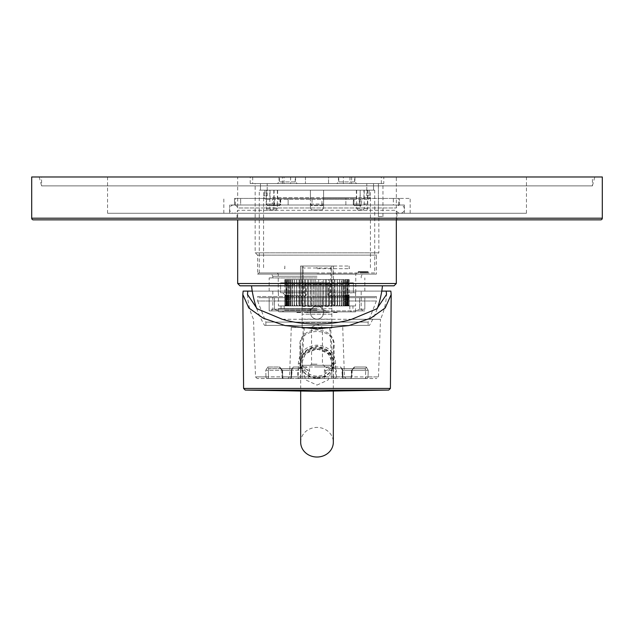 <?xml version="1.0" encoding="UTF-8"?>
<svg xmlns="http://www.w3.org/2000/svg" width="634" height="634" viewBox="0 0 634 634"><rect width="100%" height="100%" fill="white"/><g stroke="black" fill="none" stroke-linecap="round" stroke-linejoin="round"><path stroke-width="0.48" stroke-dasharray="3.17 2.38" d="M328.055 282.851L305.945 282.851L306.19 295.436L305.271 292.742L282.701 292.742L305.271 292.742L306.19 295.436L305.477 294.889L305.477 305.937L307.442 305.937L307.442 284.5L306.19 283.564L306.19 295.436L305.477 294.889L304.597 296.371L302.402 294.889L301.736 296.371L299.486 294.889L299.034 296.371L296.76 294.889L296.538 296.371L294.263 294.889L294.263 296.371L292.005 294.889L292.234 296.371L290.031 294.889L290.396 296.371L288.343 294.889L288.946 296.371L286.98 294.889L287.804 296.371L285.934 294.889L286.98 296.371L285.237 294.889L286.489 296.371L284.888 294.889L286.322 296.371L284.888 294.889L286.489 296.371L285.237 294.889L286.98 296.371L285.934 294.889L287.804 296.371L286.98 294.889L288.946 296.371L288.343 294.889L290.396 296.371L290.031 294.889L292.139 296.371L292.005 294.889L294.152 296.371L294.263 294.889L296.411 296.371L296.76 294.889L298.899 296.371L299.486 294.889L301.594 296.371L302.402 294.889L304.447 296.371L305.477 294.889L305.477 305.937L304.597 305.937L304.597 296.371L304.597 305.937L301.736 305.937L301.736 296.371L301.736 305.937L299.034 305.937L299.034 296.371L299.034 305.937L296.538 305.937L296.538 296.371L296.538 305.937L296.411 296.371L296.411 305.937L294.263 305.937L298.899 305.937L298.899 296.371L298.899 305.937L301.594 305.937L301.594 296.371L301.594 305.937L304.447 305.937L304.447 296.371L304.447 305.937L308.061 305.937L306.674 305.937L307.593 305.937L307.601 284.5L305.945 282.851L303.805 282.851L330.195 282.851L328.055 282.851L327.81 283.564L328.055 282.851M327.81 283.564L326.399 284.5L325.321 283.018L323.292 284.5L322.032 283.018L320.122 284.5L318.68 283.018L316.913 284.5L315.32 283.018L313.711 284.5L311.968 283.018L310.541 284.5L308.679 283.018L307.601 284.5L308.679 283.018L310.541 284.5L311.968 283.018L313.711 284.5L315.32 283.018L315.32 305.937L319.306 305.937L314.694 305.937L355.587 305.937L278.413 305.937L349.817 305.937L307.601 305.937L315.32 305.937L315.32 283.018L317.087 284.5L317 305.937L339.737 305.937L317.087 305.937L317.087 284.5L318.68 283.018L318.68 305.937L318.68 283.018L320.289 284.5L320.289 305.937L320.289 284.5L322.032 283.018L322.032 305.937L322.032 283.018L323.459 284.5L323.459 305.937L323.459 284.5L325.321 283.018L325.321 305.937L325.321 283.018L326.399 284.5L326.399 305.937L326.558 284.5L326.558 305.937L326.558 284.5L327.81 283.564L327.81 295.436L328.729 292.742L353.265 292.742L347.218 292.742L347.218 282.851L353.415 282.851L280.585 282.851L353.415 282.851L353.415 292.742L353.415 282.851L347.218 282.851L347.218 292.742L349.231 292.742L328.729 292.742L355.753 292.742L328.729 292.742L327.81 295.436L328.523 294.889L329.403 296.371L331.598 294.889L332.264 296.371L334.514 294.889L334.966 296.371L337.24 294.889L337.462 296.371L339.737 294.889L339.737 296.371L341.995 294.889L341.766 296.371L343.969 294.889L343.604 296.371L345.657 294.889L345.054 296.371L347.02 294.889L346.196 296.371L348.066 294.889L347.02 296.371L348.763 294.889L347.511 296.371L349.112 294.889L347.678 296.371L349.112 294.889L347.511 296.371L348.763 294.889L347.02 296.371L348.066 294.889L346.196 296.371L347.02 294.889L345.054 296.371L345.657 294.889L343.604 296.371L343.969 294.889L341.861 296.371L341.995 294.889L339.848 296.371L339.737 294.889L337.589 296.371L337.24 294.889L335.101 296.371L334.514 294.889L332.406 296.371L331.598 294.889L329.403 296.371L328.523 294.889L327.81 295.436L327.81 283.564M303.805 282.851L330.195 282.851L303.805 282.851L303.805 292.742L303.805 282.851M349.112 279.554L347.266 279.554L349.112 279.554L347.432 279.554L349.112 279.554L349.112 283.026L347.266 283.485L348.763 284.563L348.763 279.554L347.266 279.554L347.266 283.485L349.112 283.026L349.112 279.554M347.02 279.554L348.763 279.554L346.766 279.554L346.766 285.807L348.763 284.563L347.266 283.485L347.266 279.554L348.763 279.554L348.763 284.563L346.766 285.807L348.011 291.093L346.766 285.807L346.766 279.554L348.066 279.554L345.942 279.554L345.942 305.937L346.861 305.937L345.942 305.937L345.942 279.554L347.02 279.554L344.801 279.554L347.02 279.554L347.02 304.946L346.41 305.937L344.801 305.937L346.41 305.937L347.02 304.946L345.76 305.937L347.02 304.946L347.02 279.554M343.969 279.554L341.995 279.554L345.657 279.554L344.801 279.554L344.801 305.937L344.801 279.554L343.351 279.554L343.351 305.937L344.349 305.937L343.351 305.937L343.351 279.554L343.969 279.554L341.623 279.554L343.969 279.554L343.969 304.946L343.62 305.937L341.623 305.937L343.62 305.937L343.969 304.946L342.637 305.937L343.969 304.946L343.969 279.554M339.737 279.554L337.24 279.554L341.995 279.554L341.623 305.937L341.623 279.554L339.618 279.554L339.618 305.937L340.648 305.937L339.618 305.937L339.737 279.554L337.359 279.554L339.737 279.554L339.737 304.946L339.666 305.937L337.312 305.937L339.666 305.937L339.737 304.946L338.39 305.937L339.737 304.946L339.737 279.554M334.514 279.554L331.598 279.554L337.359 279.554L337.359 305.937L337.359 279.554L334.887 279.554L334.887 305.937L335.909 305.937L334.887 305.937L334.887 279.554L332.216 279.554L334.514 279.554L334.728 305.937L331.947 305.937L334.728 305.937L334.514 304.946L333.215 305.937L334.514 304.946L334.514 279.554M328.523 279.554L332.216 279.554L332.216 305.937L332.216 279.554L329.379 279.554L329.379 305.937L330.338 305.937L329.379 305.937L329.379 279.554L326.407 279.554L328.523 279.554L328.523 304.946L329.006 305.937L327.326 305.937L329.006 305.937L328.523 304.946L327.326 305.937L328.523 304.946L328.523 279.554M322.032 279.554L326.407 279.554L326.407 305.937L326.407 279.554L323.324 279.554L323.324 305.937L324.188 305.937L323.324 305.937L323.324 279.554L320.178 279.554L322.032 279.554L322.032 304.946L322.761 305.937L319.528 305.937L322.761 305.937L322.032 304.946L320.978 305.937L322.032 304.946L322.032 279.554M317 279.554L320.178 279.554L320.178 305.937L320.178 279.554L317 279.554L317 305.937L281.052 305.937L352.948 305.937L317 305.937L314.274 306.531L311.611 308.734A6.594 6.594 0 0 0 317 319.132A6.594 6.594 0 0 1 310.406 312.538A6.594 6.594 0 0 1 317 305.937A6.594 6.594 0 0 1 323.594 312.538A6.594 6.594 0 0 1 317 319.132A6.594 6.594 0 0 0 322.389 308.734L319.726 306.531L317 305.937L317 279.554L285.934 279.554L317 279.554M348.066 304.946L348.066 279.554L348.066 304.946L346.766 305.937L348.066 304.946M346.766 296.387L346.766 305.937L347.63 305.937L346.766 305.937L346.766 296.387L348.011 291.093L346.766 296.387L348.763 297.631L347.266 298.701L349.112 299.169L347.432 299.343L349.112 299.169L347.266 298.701L348.763 297.631L346.766 296.387M345.657 304.946L345.657 279.554L345.657 304.946L345.173 305.937L344.349 305.937L345.173 305.937L345.657 304.946L344.349 305.937L345.657 304.946M341.995 304.946L341.995 279.554L341.995 304.946L341.781 305.937L340.648 305.937L349.112 305.937L341.766 305.937L341.766 296.371L341.995 304.946L340.648 305.937L341.995 304.946M337.24 304.946L337.24 279.554L337.312 305.937L335.909 305.937L337.312 305.937L337.24 304.946L335.909 305.937L337.24 304.946M331.598 304.946L331.598 279.554L331.947 305.937L330.338 305.937L331.947 305.937L331.598 304.946L330.338 305.937L331.598 304.946M325.321 304.946L325.321 279.554L325.321 304.946L325.939 305.937L324.188 305.937L325.939 305.937L325.321 304.946L324.188 305.937L325.321 304.946M318.68 304.946L318.68 279.554L318.68 304.946L319.528 305.937L317.729 305.937L319.528 305.937L318.68 304.946L317.729 305.937L318.68 304.946M285.237 279.554L288.058 279.554L285.934 279.554L287.234 279.554L287.234 285.807L285.237 284.563L285.237 279.554L286.734 279.554L285.237 279.554L285.237 284.563L286.734 283.485L284.888 283.026L284.84 279.554L286.734 279.554L286.734 283.485L285.237 284.563L287.234 285.807L285.989 291.093L287.234 285.807L287.234 279.554L285.237 279.554M286.782 282.851L286.782 292.742L284.84 292.742L286.782 292.742L286.782 282.851L280.585 282.851L280.585 292.742L280.585 282.851L317 282.851L286.782 282.851M286.98 279.554L288.058 279.554L288.058 305.937L285.839 305.937L288.058 305.937L288.058 279.554L289.199 279.554L286.98 279.554L286.98 304.946L287.59 305.937L289.199 305.937L287.59 305.937L286.98 304.946L288.24 305.937L286.98 304.946L286.98 279.554M289.199 279.554L289.199 305.937L289.199 279.554L288.343 279.554L289.199 279.554M288.343 304.946L288.343 279.554L290.649 279.554L288.343 279.554L288.343 304.946L288.827 305.937L290.649 305.937L288.827 305.937L288.343 304.946L289.651 305.937L288.343 304.946M290.649 279.554L290.649 305.937L290.649 279.554L290.031 279.554L290.649 279.554M290.031 304.946L290.031 279.554L292.377 279.554L290.031 279.554L290.031 304.946L290.38 305.937L292.377 305.937L290.38 305.937L290.031 304.946L291.363 305.937L290.031 304.946M292.377 279.554L292.377 305.937L292.377 279.554M292.005 304.946L292.005 279.554L294.382 279.554L292.005 279.554L292.005 304.946L292.219 305.937L294.382 305.937L292.219 305.937L292.234 296.371L292.234 305.937L290.031 305.937L290.475 305.937L290.475 296.371L290.475 305.937L288.343 305.937L289.009 305.937L289.009 296.371L289.009 305.937L286.98 305.937L287.852 305.937L287.852 296.371L287.852 305.937L285.934 305.937L287.012 305.937L287.012 296.371L287.012 305.937L285.237 305.937L286.505 305.937L286.505 296.371L286.489 305.937L284.888 305.937L286.322 305.937L286.322 296.371L286.322 305.937L284.888 305.937L286.489 305.937L286.489 296.371L286.505 305.937L285.237 305.937L286.98 305.937L286.98 296.371L287.012 305.937L285.934 305.937L287.804 305.937L287.804 296.371L287.852 305.937L286.98 305.937L288.946 305.937L288.946 296.371L289.009 305.937L288.343 305.937L290.396 305.937L290.396 296.371L290.475 305.937L290.031 305.937L292.139 305.937L292.139 296.371L292.005 305.937L292.005 304.946L293.352 305.937L292.005 304.946M294.382 279.554L294.382 305.937L294.382 279.554M294.263 304.946L294.263 279.554L296.641 279.554L294.263 279.554L294.263 304.946L294.334 305.937L296.688 305.937L294.334 305.937L294.263 304.946L295.61 305.937L294.263 304.946M296.641 279.554L296.641 305.937L296.641 279.554M296.76 304.946L296.76 279.554L299.113 279.554L296.76 279.554L296.688 305.937L299.272 305.937L296.688 305.937L296.76 304.946L298.091 305.937L296.76 304.946M299.113 279.554L299.113 305.937L299.113 279.554M299.486 304.946L299.486 279.554L301.784 279.554L299.486 279.554L299.272 305.937L302.053 305.937L299.272 305.937L299.486 304.946L300.785 305.937L299.486 304.946M301.784 279.554L301.784 305.937L301.784 279.554L302.402 279.554L301.784 279.554M302.402 304.946L302.402 279.554L304.621 279.554L302.402 279.554L302.053 305.937L304.994 305.937L302.053 305.937L302.402 304.946L303.662 305.937L302.402 304.946M304.621 279.554L304.621 305.937L304.621 279.554L305.477 279.554L304.621 279.554M305.477 304.946L305.477 279.554L307.593 279.554L305.477 279.554L305.477 304.946L304.994 305.937L306.674 305.937L304.994 305.937L305.477 304.946L306.674 305.937L305.477 304.946M307.593 279.554L307.601 305.937L307.593 279.554L308.679 279.554L307.593 279.554M308.679 304.946L308.679 279.554L310.676 279.554L308.679 279.554L308.679 304.946L308.061 305.937L311.239 305.937L308.061 305.937L308.679 304.946L309.812 305.937L308.679 304.946M310.676 279.554L310.676 305.937L310.676 279.554L311.968 279.554L310.676 279.554M311.968 304.946L311.968 279.554L313.822 279.554L311.968 279.554L311.968 304.946L311.239 305.937L314.472 305.937L311.239 305.937L311.968 304.946L313.022 305.937L311.968 304.946M313.822 279.554L313.822 305.937L313.822 279.554L315.32 279.554L313.822 279.554M315.32 304.946L315.32 279.554L315.32 304.946L314.472 305.937L316.271 305.937L314.472 305.937L315.32 304.946L316.271 305.937L315.32 304.946M347.432 279.554L347.432 282.851L349.112 283.026L343.382 282.851L343.382 291.093L343.382 282.851M343.382 291.093L343.382 299.343L343.382 291.093M343.382 299.343L347.432 299.343L347.432 305.937M349.112 304.946L348.161 305.937L349.112 304.946L349.112 299.169L349.112 304.946L348.066 305.937L348.066 294.889L348.066 305.937L349.112 304.946M347.266 298.701L347.266 305.937L347.266 298.701M348.763 304.946L348.763 297.631L348.763 304.946L347.63 305.937L348.763 304.946M302.156 305.937L333.492 305.937L300.508 305.937L302.156 305.937L302.156 327.374L301.166 327.374L331.844 327.374L331.844 328.364L332.834 327.374L302.156 327.707L302.156 328.364L301.166 327.374L302.156 328.364L302.156 327.707L331.844 327.707L331.844 328.364L332.834 327.374L331.844 327.374L331.844 266.026L300.508 266.026L300.508 305.937L300.508 266.026L333.492 266.026L331.844 266.026L331.844 327.374L302.156 327.707L302.156 266.026L302.156 305.937M285.934 304.946L285.934 279.554L285.934 304.946L287.139 305.937L285.934 304.946M287.234 296.387L285.989 291.093L287.234 296.387L287.234 305.937L287.234 296.387L285.237 297.631L286.734 298.701L284.888 299.169L286.568 299.343L284.888 299.169L286.734 298.701L285.237 297.631L287.234 296.387M286.568 279.554L284.888 279.554L286.568 279.554L286.568 282.851L284.888 283.026L290.618 282.851L290.618 299.343L290.618 282.851M284.888 283.026L284.888 279.554L286.734 279.554L286.734 283.485L284.888 283.026M285.237 304.946L286.37 305.937L285.237 304.946L285.237 297.631L285.237 304.946L286.085 305.937L285.237 304.946M286.734 298.701L286.734 305.937L286.734 298.701M284.888 304.946L285.934 305.937L284.888 304.946L284.888 299.169L284.888 304.946L285.839 305.937L284.888 304.946M290.618 299.343L286.568 299.343L286.568 305.937M290.618 291.093L290.618 297.695L290.618 291.093M300.508 291.093L300.508 297.695L300.508 291.093M317 266.026L349.16 266.026L317 266.026M317 268.665L349.16 268.665L317 268.665M316.477 267.675L317.523 267.675M317 190.168L356.649 190.168L317 190.168M363.417 209.957L357.742 209.957L363.417 209.957L364.217 208.309L364.217 190.168L373.529 190.168L373.529 183.575L260.471 183.575L260.471 190.168L266.518 190.168L259.282 190.168L310.406 190.168L310.406 204.021L312.055 205.67L321.945 205.67L323.594 204.021A1.648 1.648 0 0 1 321.945 205.67L312.055 205.67A1.648 1.648 0 0 1 310.406 204.021L310.406 208.309L312.055 209.957L321.945 209.957L312.055 209.957L310.406 208.309L310.406 190.168L260.471 190.168L260.471 183.575L373.529 183.575L373.529 190.168L323.594 190.168L323.594 208.309L323.594 190.168L374.718 190.168L323.594 190.168L323.594 199.401L265.551 199.401L280.688 199.401L278.984 199.401L277.621 197.753L277.621 190.168M321.945 209.957L323.594 208.309L321.945 209.957M357.742 209.957L356.649 208.309L356.649 190.168M356.379 190.168L356.379 197.753L355.016 199.401L353.312 199.401L368.449 199.401L323.594 199.401L323.594 204.021L323.594 190.168L364.217 190.168M361 205.67L354.961 205.67L361 205.67L359.914 204.021L354.01 204.021A1.648 0.943 90 0 0 354.961 205.67A1.648 1.347 90 0 1 353.606 204.021L353.606 199.401M359.914 204.021L360.191 190.168L360.191 208.309L361.269 209.957M267.326 205.67L279.039 205.67L267.326 205.67L266.518 204.021L266.518 190.168M276.258 209.957L267.057 209.957L276.258 209.957L277.351 208.309L277.351 204.021L274.086 204.021L273 205.67M274.086 204.021L274.086 190.168L359.914 190.168M359.28 199.401L359.28 204.021A1.648 1.347 -90 0 0 360.635 205.67A1.648 0.943 90 0 0 361.578 204.021L367.482 204.021L366.674 205.67M367.482 204.021L367.482 190.168M255.161 183.575L381.319 183.575L255.161 183.575L255.161 252.839L378.839 252.839L378.839 216.559L378.403 216.559L378.839 216.559M378.403 216.559L378.403 183.575L378.403 216.559L382.968 216.559L378.403 216.559M255.161 252.839L378.839 252.839M381.105 183.575L252.681 183.575L381.105 183.575M383.792 183.575L250.208 183.575L383.792 183.575L383.792 176.973L250.208 176.973L383.792 176.973M250.208 183.575L250.208 176.973M237.679 176.973L396.321 176.973L237.679 176.973L237.679 207.984L396.321 207.984L237.679 207.984A4.121 4.121 0 0 0 229.595 209.133A4.121 4.121 0 0 0 237.679 210.29L396.321 210.29A4.121 4.121 0 0 0 404.405 209.133A4.121 4.121 0 0 0 396.321 207.984L396.321 176.973M396.321 219.855L396.321 210.29L237.679 210.29L237.679 219.855M237.679 283.509L396.321 283.509M239.985 285.815L394.015 285.815M251.532 285.815L382.468 285.815L251.532 285.815M256.667 308.433A98.952 98.952 0 0 0 264.56 325.401L369.44 325.401A98.952 98.952 0 0 0 377.333 308.433M264.56 325.401L369.44 325.401M368.124 325.401L265.876 325.401L368.124 325.401L368.124 322.104L376.366 300.992L376.366 296.538L317 296.538L376.366 296.538L375.217 297.695L258.783 297.695L375.217 297.695M265.876 325.401L265.876 322.104L368.124 322.104L265.876 322.104L257.634 300.992L376.366 300.992L257.634 300.992L257.634 296.538L317 296.538L257.634 296.538L258.783 297.695M322.278 297.695L359.549 297.695L322.278 297.695L322.278 309.233L311.722 309.233L311.722 297.695L274.451 297.695L311.722 297.695L311.722 309.233L307.902 310.882L326.098 310.882L322.278 309.233L322.278 297.695M359.549 297.695L364.827 297.695L359.549 297.695L359.549 309.233L364.827 309.233L359.549 309.233L359.549 297.695M269.173 297.695L274.451 297.695L269.173 297.695L269.173 309.233L269.173 297.695M307.902 310.882L269.173 310.882L278.271 310.882L274.451 309.233L274.451 297.695L274.451 309.233L278.271 310.882L307.902 310.882L311.722 309.233L322.278 309.233L326.098 310.882L307.902 310.882M326.098 310.882L364.827 310.882L355.729 310.882L359.549 309.233L355.729 310.882L326.098 310.882M317 310.882L271.154 310.882L317 310.882M274.451 309.233L269.173 309.233L269.173 310.882L269.173 309.233L274.451 309.233M364.827 309.233L364.827 297.695L364.827 309.233M317 309.233L272.802 309.233L317 309.233M243.147 291.093L390.853 291.093M317 277.906L269.173 277.906L317 277.906M317 276.258L272.802 276.258L317 276.258M317 272.953L258.783 272.953L317 272.953M362.355 272.953L368.124 272.953L362.355 272.953M358.226 271.637L358.226 272.953L358.226 271.637L368.124 271.637L358.226 271.637M368.124 271.637L368.124 272.953L368.124 271.637M358.559 271.637L367.791 272.295L358.559 272.295L358.559 271.637L358.559 272.295L367.3 271.637L361.198 271.637L365.144 271.637L365.144 272.295L359.549 272.295L366.721 272.295L365.129 272.295L365.129 271.637L366.373 271.637L361.856 271.637L361.856 272.295L361.856 271.637L358.559 271.637M360.698 271.637L361.198 271.637L360.698 271.637L360.698 272.295M367.3 271.637L366.167 271.637L367.791 271.637L367.3 272.295L367.3 271.637M361.198 272.295L361.198 271.637L361.198 272.295M363.995 272.295L363.995 271.637M366.167 272.295L366.167 271.637M365.58 272.295L365.58 271.637M366.373 272.295L366.373 271.637M366.721 272.295L366.721 271.637M366.056 272.295L366.056 271.637M360.207 272.295L360.207 271.637L360.207 272.295M359.549 272.295L359.549 271.637L359.549 272.295M280.585 292.742L303.805 292.742L280.585 292.742M353.265 292.742L355.587 292.742L353.265 292.742M330.195 292.742L330.195 282.851L330.195 292.742M303.805 292.742L305.271 292.742L303.805 292.742M302.402 294.889L302.402 305.937L302.402 294.889M299.486 294.889L299.486 305.937L299.486 294.889M296.76 294.889L296.76 305.937L296.76 294.889M294.263 294.889L294.263 305.937L294.263 296.371L294.263 305.937L292.005 305.937L294.152 305.937L294.152 296.371L294.263 305.937L294.263 294.889M292.005 294.889L292.005 305.937L292.005 294.889M290.031 294.889L290.031 305.937L290.031 294.889M288.343 294.889L288.343 305.937L288.343 294.889M286.98 294.889L286.98 305.937L286.98 294.889M285.934 294.889L285.934 305.937L285.934 294.889M285.237 294.889L285.237 305.937L285.237 294.889M284.888 294.889L284.888 305.937L284.888 294.889M339.737 305.937L341.995 305.937L339.737 305.937L339.737 294.889L339.737 305.937M317 310.224L284.183 310.224L317 310.224M317 311.873L351.466 311.873L282.534 311.873L317 311.873L317 312.538L316.239 312.538L316.239 311.873L304.605 311.873L315.494 311.873L314.662 311.873L314.662 312.538L319.338 312.538L319.338 311.873L318.506 311.873L329.395 311.873L317.761 311.873L355.587 311.873L319.338 311.873L319.338 312.538L314.662 312.538L314.662 311.873L278.413 311.873L316.239 311.873L316.239 312.538L317 312.538L317 311.873M333.326 311.873L337.122 311.873L333.326 311.873L337.122 311.873L333.326 311.873L333.326 312.538L333.983 312.538L333.983 311.873L333.983 312.538L337.122 312.538L337.122 311.873L337.122 312.538L333.326 312.538L333.326 311.873M318.506 312.538L319.338 312.538L318.506 312.538L318.506 311.873L318.506 312.538L327.041 312.538L327.041 311.873L327.041 312.538L329.395 312.538L329.395 311.873L329.395 312.538L326.122 312.538L326.122 311.873L326.407 312.538L326.407 311.873L326.407 312.538L317 312.538L317.761 312.538L317.761 311.873L317.761 312.538L329.395 312.538L326.756 312.538L326.756 311.873L326.756 312.538L318.506 312.538M317 308.576L278.413 308.576L317 308.576M299.676 312.538L296.878 312.538L300.674 312.538L300.674 311.873L296.878 311.873L300.674 311.873L296.878 311.873L300.674 311.873L300.674 312.538L299.676 312.538L299.676 311.873M307.593 312.538L316.239 312.538L307.593 312.538L307.593 311.873L307.593 312.538M314.662 312.538L304.605 312.538L307.878 312.538L307.878 311.873L307.878 312.538L304.605 312.538L304.605 311.873L304.605 312.538L306.959 312.538L306.959 311.873L306.959 312.538L315.494 312.538L315.494 311.873L315.494 312.538L314.662 312.538M307.244 311.873L307.244 312.538L307.244 311.873M300.017 312.538L300.017 311.873L300.017 312.538L296.878 312.538L296.878 311.873L296.878 312.538L297.536 312.538L297.536 311.873L297.536 312.538L300.017 312.538M300.254 312.538L300.254 311.873M299.113 312.538L299.113 311.873M298.535 312.538L298.535 311.873M297.877 312.538L297.877 311.873M297.298 312.538L297.298 311.873M298.44 312.538L298.44 311.873M299.018 312.538L299.018 311.873M336.123 312.538L333.326 312.538L336.464 312.538L336.464 311.873L336.464 312.538L337.122 312.538L336.123 312.538L336.123 311.873M334.324 312.538L334.324 311.873M333.746 312.538L333.746 311.873M334.887 312.538L334.887 311.873M335.465 312.538L335.465 311.873M336.702 312.538L336.702 311.873M335.56 312.538L335.56 311.873M334.982 312.538L334.982 311.873M316.913 305.937L316.913 284.5L316.913 305.937M320.122 305.937L320.122 284.5L320.122 305.937M323.292 305.937L323.292 284.5L323.292 305.937M328.523 294.889L328.523 305.937L328.523 294.889M329.403 305.937L329.403 296.371L329.403 305.937M329.553 296.371L329.553 305.937L329.553 296.371M331.598 294.889L331.598 305.937L331.598 294.889M332.264 305.937L332.264 296.371L332.264 305.937M332.406 296.371L332.406 305.937L332.406 296.371M334.514 294.889L334.514 305.937L334.514 294.889M334.966 305.937L334.966 296.371L334.966 305.937M335.101 296.371L335.101 305.937L335.101 296.371M337.24 294.889L337.24 305.937L337.24 294.889M337.462 305.937L337.462 296.371L337.462 305.937M337.589 296.371L337.589 305.937L337.589 296.371M339.848 296.371L339.848 305.937L339.848 296.371M341.995 294.889L341.995 305.937L341.995 294.889M341.861 296.371L341.861 305.937L341.861 296.371M343.969 294.889L343.969 305.937L343.969 294.889M343.525 305.937L343.525 296.371L343.525 305.937M343.604 296.371L343.604 305.937L343.604 296.371M345.657 294.889L345.657 305.937L345.657 294.889M344.991 305.937L344.991 296.371L344.991 305.937M345.054 296.371L345.054 305.937L345.054 296.371M347.02 294.889L347.02 305.937L347.02 294.889M346.148 305.937L346.148 296.371L346.148 305.937M346.196 296.371L346.196 305.937L346.196 296.371M346.988 305.937L346.988 296.371L346.988 305.937M348.763 294.889L348.763 305.937L348.763 294.889M347.495 305.937L347.511 296.371L347.495 305.937M349.112 294.889L349.112 305.937L349.112 294.889M347.678 305.937L347.678 296.371L347.678 305.937L347.678 296.371L351.299 292.742M308.679 283.018L308.679 305.937L308.679 283.018M310.541 284.5L310.541 305.937L310.541 284.5M310.708 305.937L310.708 284.5L310.708 305.937M311.968 283.018L311.968 305.937L311.968 283.018M313.711 284.5L313.711 305.937L313.711 284.5M313.878 305.937L313.878 284.5L313.878 305.937M381.319 176.973L252.681 176.973L381.319 176.973L381.319 183.575M252.681 176.973L252.681 183.575M328.547 176.973L351.632 176.973L328.547 176.973L328.547 183.575L351.632 183.575L328.547 183.575L328.547 176.973M282.368 176.973L305.453 176.973L282.368 176.973L282.368 183.575L305.453 183.575L282.368 183.575M317 176.973C331.883 176.973 331.883 176.973 317 176.973C331.883 176.973 331.883 176.973 317 176.973C302.117 176.973 302.117 176.973 317 176.973C302.117 176.973 302.117 176.973 317 176.973M354.929 176.973L338.437 176.973L354.929 176.973L354.929 181.926L338.437 181.926L336.789 183.575L356.577 183.575L336.789 183.575M279.071 176.973L295.563 176.973L279.071 176.973L279.071 181.926L295.563 181.926L297.211 183.575L277.423 183.575L297.211 183.575M351.632 176.973L351.632 183.575M305.453 176.973L305.453 183.575L305.453 176.973M317 183.575C331.883 183.575 331.883 183.575 317 183.575C331.883 183.575 331.883 183.575 317 183.575C302.117 183.575 302.117 183.575 317 183.575C302.117 183.575 302.117 183.575 317 183.575M338.437 176.973L338.437 181.926L354.929 181.926L356.577 183.575M354.604 183.575L338.77 183.575L354.604 183.575L354.604 176.973L338.77 176.973L338.77 183.575M338.77 176.973L354.604 176.973M343.382 176.973L349.984 176.973L343.382 176.973L343.382 183.575L349.984 183.575L343.382 183.575M349.984 176.973L349.984 183.575M295.563 176.973L295.563 181.926L279.071 181.926L277.423 183.575M295.23 183.575L279.396 183.575L295.23 183.575L295.23 176.973L279.396 176.973L279.396 183.575M279.396 176.973L295.23 176.973M284.016 176.973L290.618 176.973L284.016 176.973L284.016 183.575L290.618 183.575L284.016 183.575M290.618 176.973L290.618 183.575M378.68 252.839L255.32 252.839L378.68 252.839L376.366 255.145L257.634 255.145L376.366 255.145L376.366 274.11L257.634 274.11L257.634 255.145L255.32 252.839M258.783 272.953L257.634 274.11L376.366 274.11L375.217 272.953M374.718 272.953L259.282 272.953L374.718 272.953L374.718 190.168M366.943 209.957L367.752 208.309L367.752 190.168M360.191 190.168L274.086 190.168M272.731 209.957L273.809 208.309L273.809 190.168M266.248 190.168L266.248 208.309L267.057 209.957M259.282 272.953L259.282 190.168M369.17 195.779L369.17 190.168L369.17 195.779L366.801 195.779L369.17 195.779M366.801 195.779L366.801 183.575L366.801 195.779M267.199 195.779L267.199 183.575L267.199 195.779L264.83 195.779L267.199 195.779M270.052 190.168L264.83 190.168L264.83 195.779L264.489 190.168L310.406 190.168L260.471 190.168L270.052 190.168L270.052 197.753L271.415 199.401M266.518 204.021L269.783 204.021L269.783 190.168M270.583 209.957L269.783 208.309L269.783 204.021L272.422 204.021A1.648 0.943 -90 0 0 273.365 205.67A1.648 1.347 90 0 0 274.72 204.021L274.72 199.401M280.394 199.401L280.394 204.021A1.648 1.347 -90 0 1 279.039 205.67A1.648 0.943 -90 0 0 279.99 204.021L277.351 204.021L277.351 190.168M310.406 197.753L310.406 190.168L310.406 197.753L270.052 197.753M277.621 197.753L356.379 197.753M278.984 199.401L355.016 199.401M264.83 195.779L263.895 195.779L264.83 195.779M362.585 199.401L363.948 197.753L370.105 197.753L323.594 197.753M363.948 197.753L363.948 190.168M303.147 305.937L303.147 266.026L303.147 300.992L330.853 300.992L330.853 266.026L330.853 305.937M303.147 300.992L330.853 300.992M302.156 291.093L302.156 266.026L302.156 297.695L302.156 284.5L302.156 291.093L331.844 291.093L331.844 297.695L331.844 291.093M333.492 266.026L333.492 305.937L333.492 266.026M329.712 327.374L291.275 327.374L329.712 327.374L332.168 368.608L329.086 368.608L364.978 368.608L334.134 368.608A1.648 0.983 -90 0 1 333.151 367.015L329.086 366.959C325.821 367.482 324.267 368.584 324.426 370.256L324.426 378.498L309.574 378.498A1.648 1.165 90 0 1 308.409 376.85L308.409 370.256L304.914 368.608L291.688 368.608L298.86 368.608L297.695 370.256L297.695 376.85A1.648 1.165 90 0 0 298.86 378.498L335.14 378.498A1.648 1.165 -90 0 0 336.305 376.85L336.305 370.256L335.14 368.608L342.312 368.608L342.709 370.256L342.312 368.608L364.978 368.608L365.675 370.256L364.978 368.608L353.32 368.608L351.68 370.256L353.32 368.608L335.14 368.608A1.648 1.038 90 0 1 334.102 367.015L340.862 367.015A1.648 1.45 -90 0 0 342.312 368.608L341.813 368.425L342.312 368.608A1.648 1.45 90 0 1 340.862 367.015L342.344 370.311L340.862 367.015L333.151 367.015L330.583 327.374M291.656 370.311L293.138 367.015L291.656 370.311L291.474 376.905L291.688 368.608L291.109 376.85L291.291 370.256L268.325 370.256L269.022 368.608L280.68 368.608L282.32 370.256L280.68 368.608L269.022 368.608L291.688 368.608L269.022 368.608L268.325 370.256L291.775 370.296L292.187 368.425L291.688 368.608L292.187 368.425L291.592 376.897L291.109 376.85A1.648 1.165 90 0 1 289.944 378.498L267.326 378.498L289.944 378.498A1.648 1.165 90 0 0 291.109 376.85L268.491 376.85A1.648 1.165 -90 0 1 267.326 378.498L257.166 378.498L267.326 378.498A1.648 1.165 -90 0 0 268.491 376.85L291.592 376.897L291.656 370.311M329.086 366.959L329.086 368.608L325.591 370.256L325.591 376.85L309.574 376.85L309.574 370.256C309.733 368.584 308.179 367.482 304.914 366.959L300.849 367.015L303.417 327.374M342.931 378.403L342.344 370.311L342.526 376.905A1.648 1.53 90 0 0 344.056 378.498L346.101 378.498L342.931 378.403L342.709 370.256L342.891 376.85A1.648 1.165 -90 0 0 344.056 378.498L366.674 378.498A1.648 1.165 90 0 1 365.509 376.85L365.675 370.256L365.469 378.498L376.834 378.498L366.674 378.498A1.648 1.371 -90 0 0 368.045 376.905L365.747 378.498M304.288 327.374L301.832 368.608L299.866 368.608A1.648 0.983 -90 0 0 300.849 367.015L293.138 367.015L299.898 367.015L299.922 346.727C297.449 324.465 336.511 324.386 334.078 346.727L334.102 367.015L333.492 366.959A1.648 1.648 0 0 0 335.14 368.608A1.648 1.648 0 0 1 333.492 366.959L334.253 368.346M293.138 367.015A1.648 1.45 90 0 1 291.688 368.608A1.648 1.45 -90 0 0 293.138 367.015M299.922 346.727L300.508 346.671L300.508 366.959L299.898 367.015A1.648 1.038 90 0 1 298.86 368.608L280.68 368.608L304.914 368.608L304.914 366.959M291.474 376.905L291.474 376.905A1.648 1.53 90 0 1 289.944 378.498A1.648 1.648 0 0 0 291.592 376.897A1.648 1.648 0 0 1 289.944 378.498A1.648 1.53 -90 0 0 291.474 376.905L289.548 376.905L291.474 376.905M265.955 376.905A1.648 1.371 -90 0 0 267.326 378.498A1.648 1.371 90 0 1 265.955 376.905L268.491 376.85L268.325 370.256L268.491 376.85L255.518 376.905L265.955 376.905L265.789 370.311L267.707 367.015L265.789 370.311L268.325 370.256L265.789 370.311L265.955 376.905M282.296 319.274L380.495 319.274C384.061 311.389 386.066 303.123 386.51 294.477M299.834 368.291L300.508 366.959A1.648 1.648 180 0 1 298.86 368.608A1.648 1.648 0 0 0 300.508 366.959L300.508 346.671L300.508 376.85L300.508 366.959L300.508 370.256L281.837 370.296L280.68 368.608A1.648 0.999 -90 0 1 279.689 367.015L267.707 367.015L279.689 367.015A1.648 0.999 90 0 0 280.68 368.608L281.837 370.296L282.566 370.311L281.837 370.296L282.003 376.889L282.732 376.905L282.566 370.311L279.689 367.015L282.566 370.311L282.732 376.905L351.268 376.905L335.64 376.905L335.64 363.559C334.76 352.25 328.547 346.116 317 345.15C305.461 346.109 299.248 352.25 298.36 363.559L298.36 376.905A1.648 0.499 -90 0 0 298.86 378.498L283.652 378.498L309.574 378.498L309.574 376.85L282.487 376.85A1.648 1.165 -90 0 0 283.652 378.498A1.648 1.165 -90 0 1 282.487 376.85L282.32 370.256L282.487 376.85L282.003 376.889L300.508 376.85A1.648 1.648 0 0 1 298.86 378.498A1.648 1.648 0 0 0 300.508 376.85L282.732 376.905A1.648 0.919 90 0 0 283.652 378.498A1.648 0.919 -90 0 1 282.732 376.905L282.003 376.889A1.648 1.648 0 0 0 283.652 378.498A1.648 1.648 0 0 1 282.003 376.889L281.837 370.296L309.574 370.256M334.078 346.727L333.492 346.671L333.492 376.85A1.648 1.648 0 0 0 335.14 378.498A1.648 1.648 0 0 1 333.492 376.85L351.513 376.85L351.68 370.256L353.32 368.608A1.648 0.999 -90 0 0 354.311 367.015L366.293 367.015L368.211 370.311L366.293 367.015L354.311 367.015A1.648 0.999 90 0 1 353.32 368.608L352.163 370.296L351.997 376.889L352.163 370.296L351.434 370.311L352.163 370.296L351.68 370.256L351.513 376.85A1.648 1.165 90 0 1 350.348 378.498A1.648 1.648 0 0 0 351.997 376.889L351.513 376.85A1.648 1.165 90 0 1 350.348 378.498A1.648 1.648 0 0 0 351.997 376.889L325.591 376.85A1.648 1.165 -90 0 1 324.426 378.498L350.348 378.498A1.648 0.919 -90 0 0 351.268 376.905L351.997 376.889L351.268 376.905L351.434 370.311L354.311 367.015L351.434 370.311L351.268 376.905A1.648 0.919 90 0 1 350.348 378.498L335.14 378.498A1.648 0.499 -90 0 0 335.64 376.905L333.492 376.85L333.492 363.504C332.604 352.956 327.104 347.313 317 346.584C306.896 347.313 301.404 352.948 300.508 363.504L298.36 363.559M267.707 367.015A1.648 1.316 90 0 0 269.022 368.608A1.648 1.316 -90 0 1 267.707 367.015M368.045 376.905L378.482 376.905L368.045 376.905L368.211 370.311L368.045 376.905L342.408 376.897A1.648 1.648 0 0 0 344.056 378.498M351.704 319.274L380.495 319.274L378.482 376.905L376.834 378.498M368.211 370.311L342.709 370.256L368.211 370.311M365.469 378.498L343.351 378.498M366.293 367.015A1.648 1.316 90 0 1 364.978 368.608A1.648 1.316 -90 0 0 366.293 367.015M342.344 370.311L341.813 368.425L342.423 377.531L342.344 370.311M300.508 346.671C297.37 326.502 336.591 326.423 333.492 346.671L333.492 363.504C332.351 356.641 331.17 353.083 329.934 352.821L325.662 349.088L317 346.584M335.64 363.559L333.492 363.504M252.237 291.093L381.763 291.093M317 385.084L328.055 380.02L333.492 366.087L328.602 353.653L317 348.827L305.398 353.653L300.508 366.087L305.945 380.02L317 385.084M317 377.721A16.492 14.947 0 0 0 333.492 362.775A16.492 14.947 0 0 0 317 347.828A16.492 14.947 180 0 0 300.508 362.775A16.492 14.947 180 0 0 317 377.721M317 349.469A14.677 13.298 180 0 1 331.677 362.775A14.677 13.298 180 0 1 317 376.073A14.677 13.298 180 0 1 302.323 362.775A14.677 13.298 180 0 1 317 349.469M317 378.268A16.326 14.796 0 0 0 333.326 363.472A16.326 14.796 0 0 0 317 348.676A16.326 14.796 0 0 0 300.674 363.472A16.326 14.796 0 0 0 317 378.268M300.674 442.231A16.326 14.796 180 0 1 317 427.427A16.326 14.796 180 0 1 333.326 442.231M331.844 314.187L302.156 314.187L331.844 314.187M331.844 322.429L302.156 322.429L331.844 322.429M302.156 328.04L331.844 328.04L302.156 328.04M333.492 291.093L333.492 297.695L333.492 291.093M317 306.927L317 305.937L317 306.927L314.694 306.927L314.694 305.937L314.694 306.927L319.306 306.927L317 306.927L319.306 306.927L319.306 305.937L319.306 306.927L317 306.927M317 327.374L311.556 327.374L317 327.374M317 364.154L311.556 364.154L317 364.154M317 366.959L325.242 366.959L317 366.959M303.805 366.959L330.195 366.959L303.805 366.959L302.156 365.311L302.156 378.498L331.844 378.498L302.156 378.498L302.156 365.311L331.844 365.311L330.195 366.959L331.844 365.311L331.844 378.498L331.844 365.311L302.156 365.311L303.805 366.959M240.643 198.418L235.365 198.418L240.643 198.418L240.643 205.012L234.501 205.012L234.501 198.418L345.863 198.418L234.501 198.418L240.643 198.418L240.643 205.012L229.595 205.012L234.501 205.012L234.501 198.418L240.643 198.418M317 198.418L410.174 198.418L317 198.418M345.863 198.418L399.499 198.418L345.863 198.418L345.863 205.012L288.137 205.012L317 205.012L288.137 205.012L288.137 198.418L288.137 205.012L288.137 198.418L288.137 205.012L345.863 205.012L317 205.012L345.863 205.012L345.863 198.418M393.357 198.418L398.635 198.418L393.357 198.418L393.357 205.012L399.499 205.012L399.499 198.418L399.499 205.012L404.405 205.012L393.357 205.012L393.357 198.418M317 213.254L410.174 213.254L317 213.254M107.558 213.254L526.442 213.254L107.558 213.254L107.558 176.973L526.442 176.973L107.558 176.973M526.442 213.254L526.442 176.973M592.402 176.973L41.598 176.973L592.402 176.973L592.402 185.881L41.598 185.881L41.598 176.973M39.205 176.973L41.598 185.881L592.402 185.881L594.795 176.973L39.205 176.973L594.795 176.973M31.7 176.973L602.3 176.973M33.348 219.855L600.652 219.855M237.021 219.855L396.979 219.855L237.021 219.855L237.021 213.254L396.979 213.254L237.021 213.254M396.979 213.254L396.979 219.855M317 273.943L355.753 273.943L317 273.943M354.01 199.401L354.01 204.021L353.312 204.021L353.312 199.401M360.191 208.309L356.649 208.309M359.05 272.295L359.05 271.637L359.05 272.295M365.628 272.295L365.628 271.637M367.791 272.295L367.791 271.637M367.712 271.637L367.712 272.295M365.319 271.637L365.319 272.295M364.907 272.295L364.907 271.637M362.355 272.295L362.355 271.637M362.759 272.295L362.759 271.637M364.78 271.637L364.78 272.295M363.884 272.295L363.884 271.637M266.248 208.309L269.783 208.309M277.351 208.309L273.809 208.309M279.039 205.67A1.648 1.648 0 0 0 280.688 204.021L279.99 204.021L279.99 199.401M280.688 199.401L280.688 204.021L272.422 204.021L272.422 199.401M312.055 199.401L312.055 205.67M310.406 204.021L321.945 204.021L321.945 199.401M321.945 205.67L321.945 204.021L323.594 204.021M354.961 205.67A1.648 1.648 0 0 1 353.312 204.021L361.578 204.021L361.578 199.401M364.217 208.309L367.752 208.309M302.156 306.531L314.274 306.531M319.726 306.531L331.844 306.531M342.526 376.905L344.452 376.905L342.526 376.905M324.426 370.256L333.492 370.256M317 345.15L317 346.743L308.718 348.866L304.423 352.377C303.044 352.686 301.736 356.395 300.508 363.504M243.599 388.436L390.401 388.436M245.223 390.068L388.777 390.068M311.611 308.734L302.156 308.734M302.156 319.132L331.844 319.132M331.844 308.734L322.389 308.734M31.7 218.207L602.3 218.207M356.744 272.953L355.753 273.943L355.753 292.742M349.16 292.742L349.16 279.554M284.84 292.742L284.84 279.554M300.508 297.695L290.618 297.695M300.508 284.5L290.618 284.5M349.16 266.026L349.16 268.665L350.15 267.675M284.84 266.026L284.84 268.665L283.85 267.675M370.43 267.675L370.43 190.168M382.968 216.559L382.968 183.575M233.716 213.254L400.284 213.254L233.716 213.254M400.284 205.012L233.716 205.012L400.284 205.012M272.802 291.093L272.802 309.233L271.154 310.882M362.846 310.882L361.198 309.233L361.198 291.093M269.173 291.093L269.173 277.906M364.827 291.093L364.827 277.906M272.802 277.906L272.802 276.258L270.9 272.953M361.198 277.906L361.198 276.258L363.1 272.953M278.247 292.742L278.247 273.943L277.256 272.953M355.587 292.742L355.587 305.937M278.413 292.742L278.413 305.937M286.322 305.937L286.322 296.371L282.701 292.742M284.183 305.937L284.183 310.224L282.534 311.873M349.817 305.937L349.817 310.224L351.466 311.873M278.413 308.576L278.413 311.873M355.587 308.576L355.587 311.873M281.052 305.937L281.052 308.576M352.948 305.937L352.948 308.576M263.57 267.675L263.57 190.168M265.551 199.401L263.895 197.753L263.895 195.779M368.449 199.401L370.105 197.753L370.105 195.779M302.156 268.008L331.844 268.008M291.275 327.374L289.548 376.905L287.899 378.498M342.725 327.374L344.452 376.905L346.101 378.498M247.49 294.477C247.934 303.123 249.939 311.389 253.505 319.274L255.518 376.905L257.166 378.498M333.492 366.087L333.492 362.775M300.508 366.087L300.508 362.775M300.674 363.472L300.674 391.043M333.326 363.472L333.326 391.043M302.156 297.695L331.844 297.695M302.156 284.5L331.844 284.5M343.382 297.695L333.492 297.695M343.382 284.5L333.492 284.5M325.242 366.959L322.444 364.154L322.444 327.374L317 324.109L311.556 327.374L311.556 364.154L308.758 366.959M235.365 205.012L235.365 198.418M223.826 213.254L223.826 198.418M229.595 213.254L229.595 205.012M404.405 213.254L404.405 205.012M398.635 205.012L398.635 198.418M410.174 213.254L410.174 198.418"/><path stroke-width="0.95" d="M396.321 219.855L396.321 283.509L237.679 283.509L237.679 219.855M237.679 283.509L239.985 285.815L394.015 285.815L396.321 283.509M251.532 285.815A98.952 98.952 0 0 0 256.667 308.433M382.468 285.815A98.952 98.952 0 0 1 377.333 308.433M252.237 291.093L247.783 291.093L247.49 294.477L257.166 308.798L282.296 319.274C292.718 322.381 304.28 323.958 317 324.006C329.72 323.958 341.282 322.381 351.704 319.274L376.834 308.798L386.51 294.477L386.217 291.093L381.763 291.093M247.783 291.093L243.147 291.093L242.814 294.477L248.805 307.966L263.237 318.181L284.983 325.551L317 328.935L349.017 325.551L370.763 318.181L385.195 307.966L391.186 294.477L390.853 291.093L386.217 291.093M333.326 391.043L333.326 442.231A16.326 14.796 180 0 1 317 457.027A16.326 14.796 180 0 1 300.674 442.231L300.674 391.043M602.3 218.207L602.3 176.973L31.7 176.973L31.7 218.207A1.648 1.648 0 0 0 33.348 219.855L600.652 219.855A1.648 1.648 0 0 0 602.3 218.207L31.7 218.207M391.178 294.604L390.401 388.436L243.599 388.436L242.822 294.604M245.223 390.068L317 391.329L388.777 390.068L245.223 390.068L243.599 388.436M390.401 388.436L388.777 390.068"/></g></svg>
